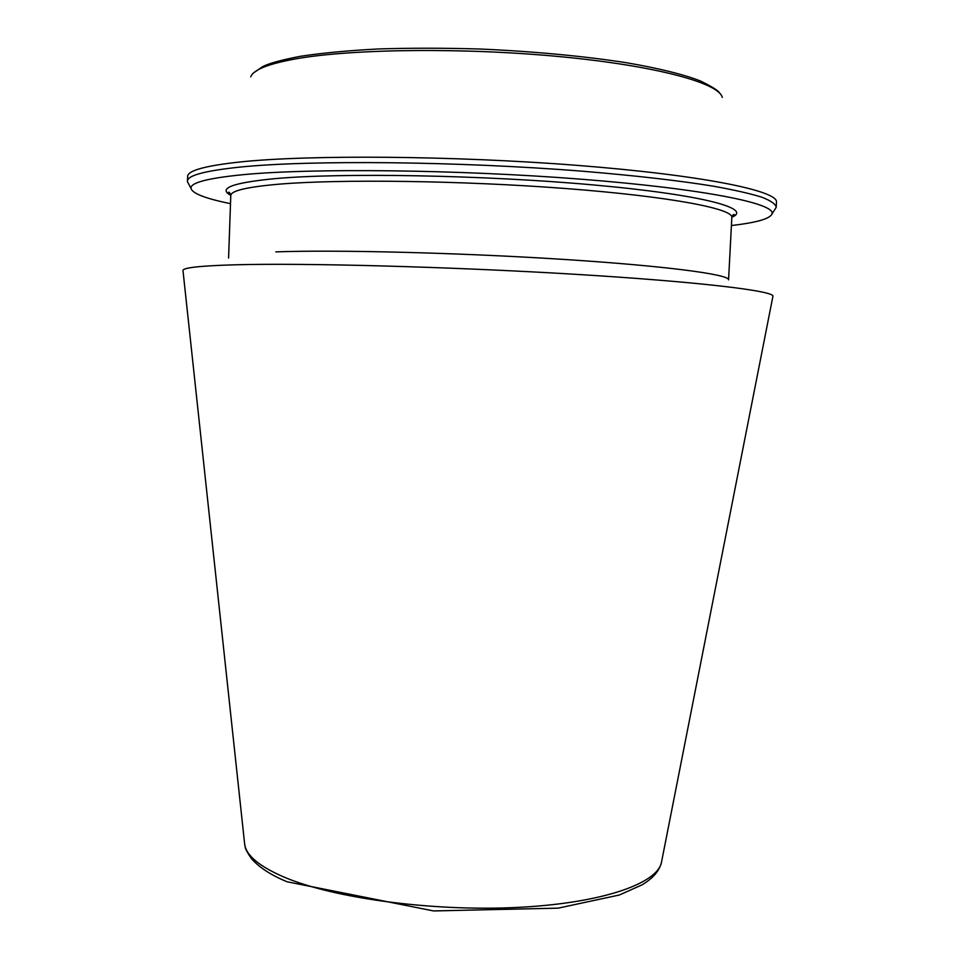 <?xml version="1.0" encoding="UTF-8"?>
<svg xmlns="http://www.w3.org/2000/svg" width="960" height="960" viewBox="0 0 960 960"><rect width="100%" height="100%" fill="white"/><g stroke="black" fill="none" stroke-linecap="round" stroke-linejoin="round"><path stroke-width="1.44" d="M731.412 225.516C756.672 222.636 770.232 218.724 772.068 213.792C775.608 203.472 703.236 188.7 580.488 179.148C457.98 169.56 311.664 168.036 243.036 174.684C207.42 178.212 190.08 182.784 191.016 188.412C192.42 193.5 205.572 198.576 230.496 203.652M661.668 861.384L661.44 862.5C657.096 883.98 600.384 903.588 515.832 907.488C431.436 911.472 333.828 898.176 284.496 877.284C259.524 866.568 246.24 855.576 244.68 844.308L244.56 843.18M731.844 217.224C753.324 208.68 702.936 194.76 593.376 184.932C484.128 175.056 340.848 172.572 274.404 178.692C232.248 182.832 217.704 188.388 230.784 195.348M772.872 296.508L772.932 296.232C774.276 290.94 699.204 281.784 574.776 274.272C450.6 266.76 303.84 262.872 235.116 264.804C200.34 265.8 182.964 267.696 182.976 270.48L183 270.756M731.892 216.948L734.484 214.776C733.716 213.936 732.828 214.812 731.832 217.428C733.332 208.716 669.792 196.476 565.896 188.544C462.204 180.576 338.676 179.016 278.304 184.236C246.636 187.056 230.796 190.824 230.784 195.552C229.68 192.396 228.876 191.436 228.36 192.684L230.76 195.072M731.832 217.428L728.568 279.852C729.876 274.524 666.3 265.956 562.596 259.344C459.108 252.72 335.952 249.696 275.832 251.88M774.744 209.64L776.196 207.396C775.788 204.192 771.024 200.808 761.904 197.22C750.192 193.572 733.98 189.888 713.268 186.168C678.552 180.54 634.908 175.56 582.336 171.204C457.968 161.28 309.324 159.948 239.892 167.1C203.844 170.892 186.372 175.752 187.452 181.68L188.7 184.056M772.068 213.792L776.196 207.396L776.496 201.708C776.472 190.488 700.74 174.996 577.08 165.36C453.648 155.676 308.508 154.68 240.072 161.976C206.064 165.66 188.592 170.34 187.656 176.004L187.452 181.68L191.016 188.412M227.82 193.356L231.348 194.1M732.288 215.832L733.944 215.628M722.292 97.44C719.304 83.208 656.952 65.904 560.868 56.724C464.952 47.52 352.86 48.792 296.472 58.74C268.452 63.768 253.212 69.804 250.74 76.848M182.976 270.48L244.68 844.308C245.736 847.356 243.492 847.08 251.496 858.684C259.248 867.468 271.08 875.16 286.98 881.748L433.536 910.932L558.132 908.148L619.392 894.996L642.048 884.856C652.896 878.376 659.364 870.924 661.44 862.5L772.932 296.232M228.588 258.024L230.784 195.552M253.812 72.744L261.888 67.128C267.384 63.816 280.14 60.216 300.132 56.34C321.924 53.028 347.916 50.568 378.12 48.972C410.22 47.952 444.096 47.964 479.748 49.02C533.256 51.312 585.756 56.352 626.34 62.724C659.484 68.34 685.536 75.012 700.692 81.096C712.332 86.82 718.632 90.816 719.592 93.084"/></g></svg>
